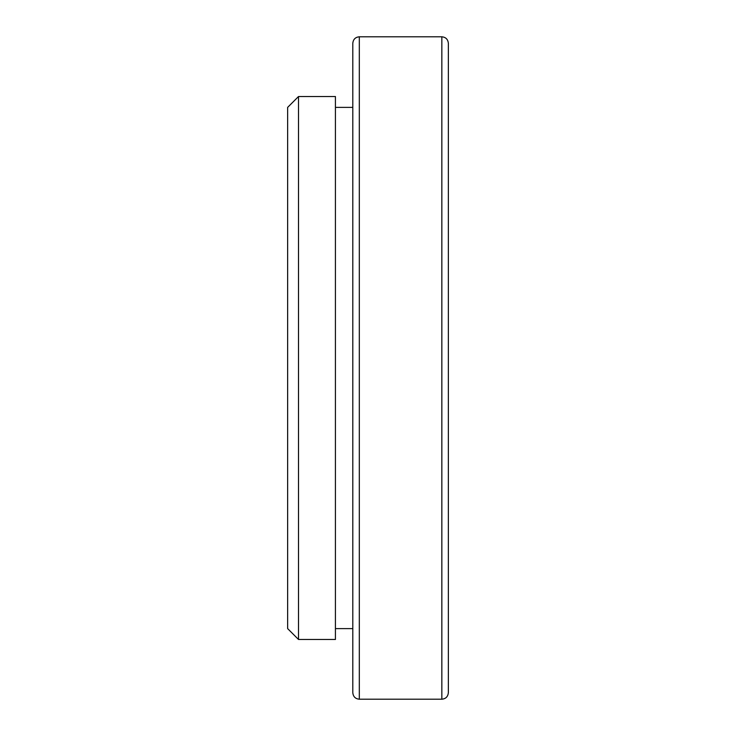 <?xml version="1.0" encoding="UTF-8"?>
<svg xmlns="http://www.w3.org/2000/svg" width="736" height="736" viewBox="0 0 736 736"><rect width="100%" height="100%" fill="white"/><g stroke="black" fill="none" stroke-linecap="round" stroke-linejoin="round"><path stroke-width="1.1" d="M298.503 639.474L287.647 628.618L287.647 107.382L298.503 96.526L298.503 639.474L335.423 639.474L335.423 96.526L298.503 96.526M352.802 368L352.802 43.314C353.216 39.321 355.396 37.15 359.315 36.8L359.315 699.2C355.396 698.85 353.216 696.679 352.802 692.686L352.802 368M448.353 368L448.353 692.686C447.93 696.679 445.758 698.85 441.839 699.2L441.839 36.8C445.758 37.15 447.93 39.321 448.353 43.314L448.353 368M335.423 628.618L352.802 628.618M359.315 699.2L441.839 699.2M359.315 36.8L441.839 36.8M335.423 107.382L352.802 107.382"/></g></svg>
